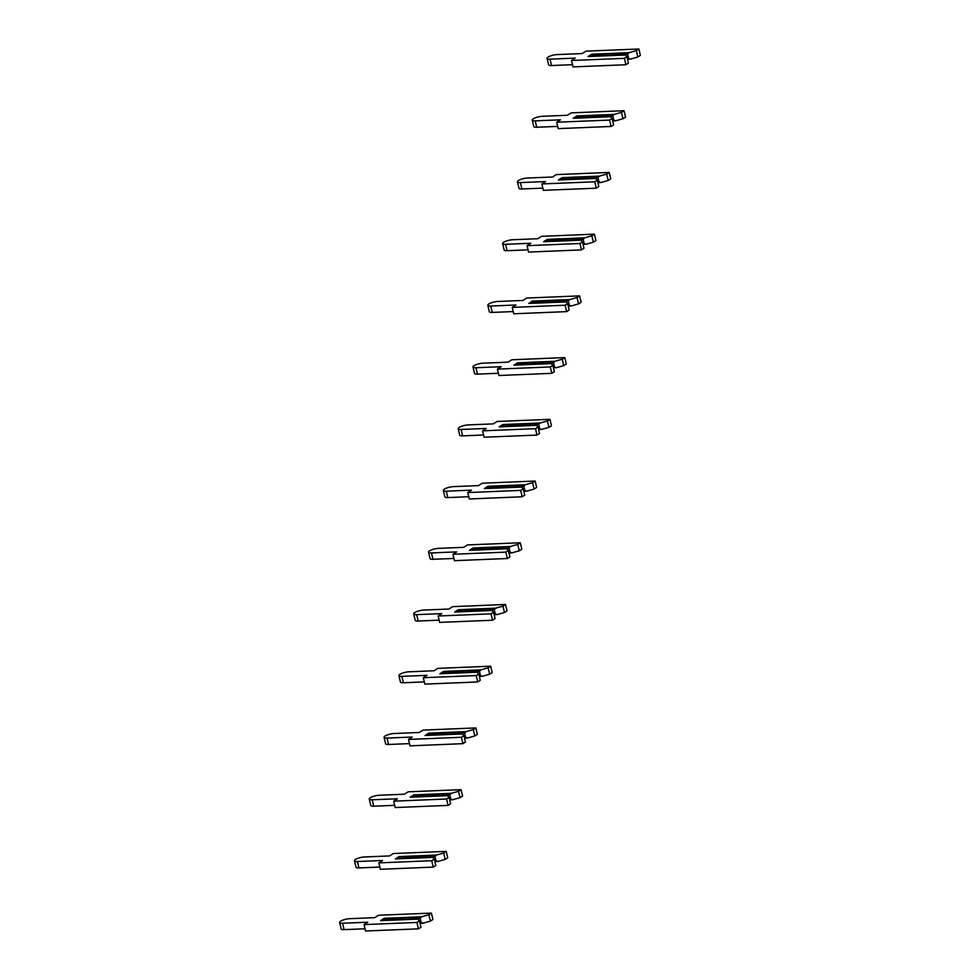 <?xml version="1.0" encoding="UTF-8"?>
<svg xmlns="http://www.w3.org/2000/svg" width="980" height="980" viewBox="0 0 980 980"><rect width="100%" height="100%" fill="white"/><g stroke="black" fill="none" stroke-linecap="round" stroke-linejoin="round"><path stroke-width="1.47" d="M638.85 49L640.369 55.395L637.833 57.024L630.495 59.082L628.621 58.408L627.629 54.255L628.976 52.687L591.675 54.206L588.061 56.546L625.363 55.027L626.918 56.705L624.383 58.347L571.499 60.503L575.211 58.114L550.013 59.143A6.639 1.74 166.6 0 1 547.085 58.396A6.639 1.74 166.6 0 1 550.282 56.032A6.639 1.74 166.6 0 1 557.069 54.586L582.255 53.557L585.966 51.156L638.85 49L636.314 50.642L628.976 52.687M637.833 57.024L636.314 50.642M628.621 58.408L627.335 58.457M627.629 54.255L591.308 55.738L591.675 54.206M591.467 56.411L591.308 55.738M571.499 60.503L573.018 66.897L625.914 64.741L628.437 63.1L626.918 56.705M630.495 59.082L627.506 59.204M572.491 64.68L551.532 65.538A6.639 1.74 166.6 0 1 548.604 64.79L547.085 58.396M625.914 64.741L624.383 58.347M624.027 110.716L625.546 117.11L623.023 118.752L615.673 120.797L613.799 120.136L612.819 115.971L614.154 114.403L576.852 115.934L573.239 118.274L610.54 116.743L612.096 118.433L609.572 120.075L556.689 122.231L560.389 119.829L535.202 120.859A6.639 1.74 166.6 0 1 532.263 120.124A6.639 1.74 166.6 0 1 535.46 117.759A6.639 1.74 166.6 0 1 542.246 116.302L567.445 115.273L571.144 112.884L624.027 110.716L621.504 112.357L614.154 114.403M623.023 118.752L621.504 112.357M613.799 120.136L612.512 120.185M612.819 115.971L576.485 117.465L576.852 115.934M576.644 118.127L576.485 117.465M556.689 122.231L558.208 128.625L611.091 126.457L613.615 124.828L612.096 118.433M615.673 120.797L612.696 120.92M557.681 126.396L536.721 127.253A6.639 1.74 166.6 0 1 533.782 126.506L532.263 120.124M611.091 126.457L609.572 120.075M609.217 172.443L610.736 178.838L608.2 180.467L600.85 182.525L598.988 181.851L597.996 177.699L599.331 176.131L562.042 177.65L558.429 179.989L595.718 178.47L597.286 180.149L594.75 181.79L541.866 183.946L545.578 181.557L520.38 182.586A6.639 1.74 166.6 0 1 517.452 181.839A6.639 1.74 166.6 0 1 520.637 179.475A6.639 1.74 166.6 0 1 527.436 178.029L552.622 177L556.322 174.599L609.217 172.443L606.681 174.085L599.331 176.131M608.2 180.467L606.681 174.085M598.988 181.851L597.702 181.9M597.996 177.699L561.675 179.181L562.042 177.65M561.834 179.855L561.675 179.181M541.866 183.946L543.385 190.341L596.269 188.185L598.805 186.543L597.286 180.149M600.85 182.525L597.874 182.648M542.859 188.123L521.899 188.981A6.639 1.74 166.6 0 1 518.971 188.234L517.452 181.839M596.269 188.185L594.75 181.79M594.395 234.159L595.913 240.553L593.39 242.195L586.04 244.241L584.166 243.579L583.173 239.414L584.521 237.846L547.22 239.377L543.606 241.717L580.907 240.186L582.463 241.876L579.94 243.506L527.044 245.674L530.756 243.273L505.57 244.302A6.639 1.74 166.6 0 1 502.63 243.567A6.639 1.74 166.6 0 1 505.827 241.203A6.639 1.74 166.6 0 1 512.614 239.745L537.799 238.716L541.511 236.327L594.395 234.159L591.859 235.8L584.521 237.846M593.39 242.195L591.859 235.8M584.166 243.579L582.88 243.628M583.173 239.414L546.852 240.909L547.22 239.377M547.012 241.57L546.852 240.909M527.044 245.674L528.563 252.068L581.459 249.9L583.982 248.271L582.463 241.876M586.04 244.241L583.051 244.363M528.036 249.839L507.089 250.696A6.639 1.74 166.6 0 1 504.149 249.949L502.63 243.567M581.459 249.9L579.94 243.506M579.572 295.887L581.091 302.281L578.568 303.91L571.218 305.968L569.343 305.295L568.363 301.142L569.699 299.574L532.397 301.093L528.784 303.433L566.085 301.914L567.641 303.592L565.117 305.233L512.234 307.389L515.933 305L490.747 306.03A6.639 1.74 166.6 0 1 487.807 305.282A6.639 1.74 166.6 0 1 491.005 302.918A6.639 1.74 166.6 0 1 497.791 301.473L522.989 300.444L526.689 298.043L579.572 295.887L577.048 297.516L569.699 299.574M578.568 303.91L577.048 297.516M569.343 305.295L568.057 305.344M568.363 301.142L532.03 302.624L532.397 301.093M532.189 303.298L532.03 302.624M512.234 307.389L513.753 313.784L566.636 311.628L569.172 309.986L567.641 303.592M571.218 305.968L568.241 306.091M513.226 311.567L492.266 312.424A6.639 1.74 166.6 0 1 489.326 311.677L487.807 305.282M566.636 311.628L565.117 305.233M564.762 357.602L566.281 363.997L563.745 365.638L556.407 367.684L554.533 367.022L553.541 362.857L554.888 361.289L517.587 362.821L513.973 365.16L551.262 363.629L552.83 365.32L550.295 366.949L497.411 369.117L501.123 366.716L475.925 367.745A6.639 1.74 166.6 0 1 472.997 367.01A6.639 1.74 166.6 0 1 476.194 364.646A6.639 1.74 166.6 0 1 482.981 363.188L508.167 362.159L511.879 359.77L564.762 357.602L562.226 359.244L554.888 361.289M563.745 365.638L562.226 359.244M554.533 367.022L553.247 367.071M553.541 362.857L517.22 364.34L517.587 362.821M517.379 365.013L517.22 364.34M497.411 369.117L498.93 375.512L551.813 373.343L554.349 371.714L552.83 365.32M556.407 367.684L553.418 367.806M498.404 373.282L477.444 374.14A6.639 1.74 166.6 0 1 474.516 373.392L472.997 367.01M551.813 373.343L550.295 366.949M549.939 419.33L551.458 425.724L548.935 427.354L541.585 429.412L539.711 428.738L538.718 424.585L540.066 423.017L502.765 424.536L499.151 426.876L536.452 425.357L538.008 427.035L535.484 428.677L482.589 430.833L486.301 428.444L461.115 429.473A6.639 1.74 166.6 0 1 458.175 428.726A6.639 1.74 166.6 0 1 461.372 426.361A6.639 1.74 166.6 0 1 468.158 424.916L493.344 423.887L497.056 421.486L549.939 419.33L547.416 420.959L540.066 423.017M548.935 427.354L547.416 420.959M539.711 428.738L538.424 428.787M538.718 424.585L502.397 426.067L502.765 424.536M502.556 426.741L502.397 426.067M482.589 430.833L484.12 437.227L537.003 435.071L539.527 433.43L538.008 427.035M541.585 429.412L538.608 429.534M483.581 435.01L462.634 435.867A6.639 1.74 166.6 0 1 459.694 435.12L458.175 428.726M537.003 435.071L535.484 428.677M535.117 481.045L536.648 487.44L534.112 489.081L526.762 491.127L524.888 490.466L523.908 486.301L525.243 484.733L487.954 486.264L484.328 488.604L521.63 487.072L523.198 488.763L520.662 490.392L467.779 492.56L471.478 490.159L446.292 491.188A6.639 1.74 166.6 0 1 443.352 490.453A6.639 1.74 166.6 0 1 446.549 488.089A6.639 1.74 166.6 0 1 453.336 486.631L478.534 485.602L482.234 483.214L535.117 481.045L532.593 482.687L525.243 484.733M534.112 489.081L532.593 482.687M524.888 490.466L523.614 490.515M523.908 486.301L487.587 487.783L487.954 486.264M487.746 488.457L487.587 487.783M467.779 492.56L469.298 498.955L522.181 496.787L524.716 495.157L523.198 488.763M526.762 491.127L523.786 491.25M468.771 496.725L447.811 497.583A6.639 1.74 166.6 0 1 444.883 496.836L443.352 490.453M522.181 496.787L520.662 490.392M520.307 542.773L521.826 549.168L519.29 550.797L511.952 552.855L510.078 552.181L509.086 548.028L510.433 546.46L473.132 547.979L469.518 550.319L506.819 548.8L508.375 550.478L505.839 552.12L452.956 554.276L456.668 551.887L431.47 552.916A6.639 1.74 166.6 0 1 428.542 552.169A6.639 1.74 166.6 0 1 431.739 549.805A6.639 1.74 166.6 0 1 438.526 548.359L463.712 547.33L467.423 544.929L520.307 542.773L517.771 544.402L510.433 546.46M519.29 550.797L517.771 544.402M510.078 552.181L508.791 552.23M509.086 548.028L472.764 549.51L473.132 547.979M472.924 550.184L472.764 549.51M452.956 554.276L454.475 560.67L507.358 558.514L509.894 556.873L508.375 550.478M511.952 552.855L508.963 552.977M453.948 558.453L432.988 559.311A6.639 1.74 166.6 0 1 430.061 558.563L428.542 552.169M507.358 558.514L505.839 552.12M505.484 604.489L507.003 610.883L504.48 612.524L497.13 614.57L495.255 613.909L494.275 609.744L495.611 608.176L458.309 609.707L454.696 612.047L491.997 610.516L493.553 612.206L491.029 613.835L438.146 616.004L441.845 613.602L416.659 614.632A6.639 1.74 166.6 0 1 413.719 613.897A6.639 1.74 166.6 0 1 416.916 611.532A6.639 1.74 166.6 0 1 423.703 610.075L448.901 609.046L452.601 606.657L505.484 604.489L502.961 606.13L495.611 608.176M504.48 612.524L502.961 606.13M495.255 613.909L493.969 613.958M494.275 609.744L457.942 611.226L458.309 609.707M458.101 611.9L457.942 611.226M438.146 616.004L439.665 622.398L492.548 620.23L495.072 618.601L493.553 612.206M497.13 614.57L494.153 614.693M439.126 620.168L418.178 621.026A6.639 1.74 166.6 0 1 415.238 620.279L413.719 613.897M492.548 620.23L491.029 613.835M490.674 666.216L492.193 672.611L489.657 674.24L482.307 676.298L480.445 675.624L479.453 671.471L480.788 669.904L443.499 671.423L439.873 673.762L477.174 672.243L478.742 673.922L476.207 675.563L423.323 677.719L427.023 675.33L401.837 676.359A6.639 1.74 166.6 0 1 398.909 675.612A6.639 1.74 166.6 0 1 402.094 673.248A6.639 1.74 166.6 0 1 408.893 671.802L434.079 670.773L437.778 668.372L490.674 666.216L488.138 667.846L480.788 669.904M489.657 674.24L488.138 667.846M480.445 675.624L479.159 675.673M479.453 671.471L443.132 672.954L443.499 671.423M443.291 673.628L443.132 672.954M423.323 677.719L424.842 684.114L477.726 681.958L480.261 680.316L478.742 673.922M482.307 676.298L479.33 676.42M424.316 681.896L403.356 682.754A6.639 1.74 166.6 0 1 400.428 682.007L398.909 675.612M477.726 681.958L476.207 675.563M475.851 727.932L477.37 734.326L474.835 735.968L467.497 738.014L465.623 737.34L464.63 733.187L465.978 731.619L428.677 733.15L425.063 735.478L462.364 733.959L463.92 735.649L461.384 737.279L408.501 739.447L412.213 737.046L387.014 738.075A6.639 1.74 166.6 0 1 384.087 737.34A6.639 1.74 166.6 0 1 387.284 734.976A6.639 1.74 166.6 0 1 394.07 733.518L419.256 732.489L422.968 730.1L475.851 727.932L473.316 729.573L465.978 731.619M474.835 735.968L473.316 729.573M465.623 737.34L464.336 737.401M464.63 733.187L428.309 734.669L428.677 733.15M428.468 735.343L428.309 734.669M408.501 739.447L410.02 745.841L462.915 743.673L465.439 742.044L463.92 735.649M467.497 738.014L464.508 738.136M409.493 743.612L388.546 744.469A6.639 1.74 166.6 0 1 385.606 743.722L384.087 737.34M462.915 743.673L461.384 737.279M461.029 789.66L462.548 796.054L460.024 797.683L452.674 799.741L450.8 799.067L449.82 794.915L451.155 793.347L413.854 794.866L410.24 797.206L447.541 795.687L449.097 797.365L446.574 799.006L393.691 801.162L397.39 798.774L372.204 799.803A6.639 1.74 166.6 0 1 369.264 799.055A6.639 1.74 166.6 0 1 372.461 796.691A6.639 1.74 166.6 0 1 379.248 795.245L404.446 794.217L408.146 791.816L461.029 789.66L458.505 791.289L451.155 793.347M460.024 797.683L458.505 791.289M450.8 799.067L449.514 799.117M449.82 794.915L413.487 796.397L413.854 794.866M413.646 797.071L413.487 796.397M393.691 801.162L395.21 807.557L448.093 805.401L450.616 803.759L449.097 797.365M452.674 799.741L449.698 799.864M394.683 805.34L373.723 806.185A6.639 1.74 166.6 0 1 370.783 805.45L369.264 799.055M448.093 805.401L446.574 799.006M446.219 851.375L447.738 857.77L445.202 859.411L437.864 861.457L435.99 860.783L434.998 856.63L436.333 855.062L399.044 856.594L395.43 858.921L432.719 857.402L434.287 859.092L431.751 860.722L378.868 862.89L382.58 860.489L357.382 861.518A6.639 1.74 166.6 0 1 354.454 860.783A6.639 1.74 166.6 0 1 357.639 858.419A6.639 1.74 166.6 0 1 364.438 856.961L389.624 855.932L393.335 853.543L446.219 851.375L443.683 853.017L436.333 855.062M445.202 859.411L443.683 853.017M435.99 860.783L434.704 860.844M434.998 856.63L398.676 858.113L399.044 856.594M398.836 858.786L398.676 858.113M378.868 862.89L380.387 869.285L433.27 867.116L435.806 865.487L434.287 859.092M437.864 861.457L434.875 861.579M379.86 867.055L358.901 867.913A6.639 1.74 166.6 0 1 355.973 867.165L354.454 860.783M433.27 867.116L431.751 860.722M431.396 913.103L432.915 919.497L430.392 921.127L423.041 923.185L421.167 922.511L420.175 918.358L421.523 916.79L384.221 918.309L380.608 920.649L417.909 919.13L419.465 920.808L416.941 922.45L364.046 924.606L367.757 922.217L342.571 923.246A6.639 1.74 166.6 0 1 339.631 922.499A6.639 1.74 166.6 0 1 342.829 920.134A6.639 1.74 166.6 0 1 349.615 918.689L374.801 917.66L378.513 915.259L431.396 913.103L428.86 914.732L421.523 916.79M430.392 921.127L428.86 914.732M421.167 922.511L419.881 922.56M420.175 918.358L383.854 919.84L384.221 918.309M384.013 920.514L383.854 919.84M364.046 924.606L365.565 931L418.46 928.844L420.984 927.202L419.465 920.808M423.041 923.185L420.053 923.307M365.038 928.783L344.09 929.628A6.639 1.74 166.6 0 1 341.15 928.893L339.631 922.499M418.46 928.844L416.941 922.45M551.532 65.538L550.013 59.143M536.721 127.253L535.202 120.859M521.899 188.981L520.38 182.586M507.089 250.696L505.57 244.302M492.266 312.424L490.747 306.03M477.444 374.14L475.925 367.745M462.634 435.867L461.115 429.473M447.811 497.583L446.292 491.188M432.988 559.311L431.47 552.916M418.178 621.026L416.659 614.632M403.356 682.754L401.837 676.359M388.546 744.469L387.014 738.075M373.723 806.185L372.204 799.803M358.901 867.913L357.382 861.518M344.09 929.628L342.571 923.246"/></g></svg>
